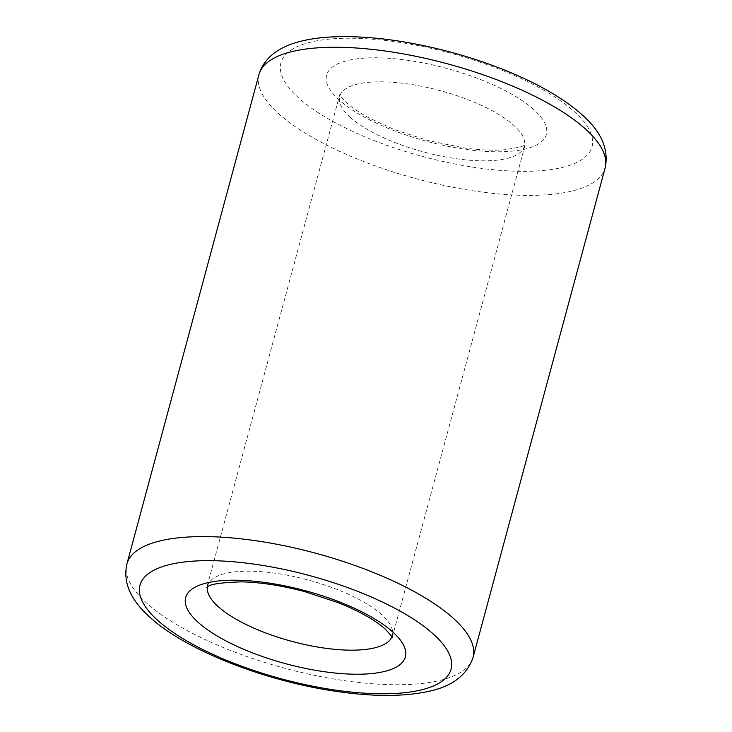 <?xml version="1.0" encoding="UTF-8"?>
<svg xmlns="http://www.w3.org/2000/svg" width="732" height="732" viewBox="0 0 732 732"><rect width="100%" height="100%" fill="white"/><g stroke="black" fill="none" stroke-linecap="round" stroke-linejoin="round"><path stroke-width="0.55" stroke-dasharray="3.66 2.75" d="M473.073 657.373A179.276 59.548 15.1 0 1 335.018 679.186A179.276 59.548 15.1 0 1 147.095 603.461A179.276 59.548 15.1 0 1 126.901 563.969M391.867 636.858A95.618 31.76 -164.9 0 0 392.306 635.577A95.618 31.76 -164.9 0 0 381.537 614.523A95.618 31.76 -164.9 0 0 281.308 574.135A95.618 31.76 -164.9 0 0 207.678 585.765A95.618 31.76 -164.9 0 0 207.403 587.091M350.482 117.486A95.618 31.76 15.1 0 1 339.712 96.423A95.618 31.76 15.1 0 1 413.342 84.784A95.618 31.76 15.1 0 1 513.571 125.172A95.618 31.76 15.1 0 1 524.341 146.235A95.618 31.76 15.1 0 1 450.702 157.865A95.618 31.76 15.1 0 1 350.482 117.486M533.527 109.361A113.78 37.789 -164.9 0 0 384.062 58.002A113.78 37.789 -164.9 0 0 339.447 100.211A113.78 37.789 -164.9 0 0 488.912 151.57A113.78 37.789 -164.9 0 0 533.527 109.361M299.086 98.308A161.113 53.518 15.1 0 1 362.258 38.54A161.113 53.518 15.1 0 1 573.888 111.264A161.113 53.518 15.1 0 1 510.716 171.032A161.113 53.518 15.1 0 1 299.086 98.308M258.936 74.627A179.276 59.548 -164.9 0 0 279.13 114.119A179.276 59.548 -164.9 0 0 467.053 189.844A179.276 59.548 -164.9 0 0 605.108 168.031M392.178 637.581L525.237 144.442C525.366 145.924 518.357 147.708 504.22 149.785C493.103 150.664 479.881 150.069 464.564 148.001L428.357 140.663L393.633 129.29L369.239 118.044C359.659 112.829 352.275 107.879 347.078 103.194C338.779 95.27 339.987 94.053 339.84 94.419L206.781 587.558"/><path stroke-width="1.1" d="M473.073 657.373C466.943 675.426 451.671 686.845 427.259 691.649C403.469 696.571 374.4 696.663 340.06 691.923C268.488 682.288 187.291 651.26 150.49 617.744C130.616 600.286 122.756 582.361 126.901 563.969A179.276 59.548 15.1 0 1 264.957 542.156A179.276 59.548 15.1 0 1 452.888 617.881A179.276 59.548 15.1 0 1 473.073 657.373L605.108 168.031A179.276 59.548 -164.9 0 0 584.923 128.539A179.276 59.548 -164.9 0 0 396.991 52.814A179.276 59.548 -164.9 0 0 258.936 74.627C267.207 47.132 299.946 36.939 343.345 36.6C376.166 36.618 411.896 41.77 450.537 52.082C470.63 57.508 489.781 63.959 507.981 71.452C539.072 84.272 563.585 98.536 581.528 114.256C601.292 131.495 609.161 149.42 605.108 168.031M432.932 633.702A161.113 53.518 -164.9 0 0 221.293 560.968A161.113 53.518 -164.9 0 0 158.121 620.736A161.113 53.518 -164.9 0 0 369.752 693.469A161.113 53.518 -164.9 0 0 432.932 633.702M198.482 622.639A113.78 37.789 15.1 0 1 243.106 580.43A113.78 37.789 15.1 0 1 392.562 631.798A113.78 37.789 15.1 0 1 347.947 674.007A113.78 37.789 15.1 0 1 198.482 622.639M207.403 587.091A95.618 31.76 -164.9 0 0 218.447 606.828A95.618 31.76 -164.9 0 0 316.736 646.887A95.618 31.76 -164.9 0 0 391.867 636.858M206.781 587.558L207.641 586.945C209.37 584.246 220.634 582.553 241.45 581.858C260.656 582.279 281.847 585.554 304.997 591.694L338.879 602.912C359.934 611.531 375.287 620.16 384.931 628.806C391.044 635.312 393.459 638.231 392.178 637.581M126.901 563.969L258.936 74.627"/></g></svg>

